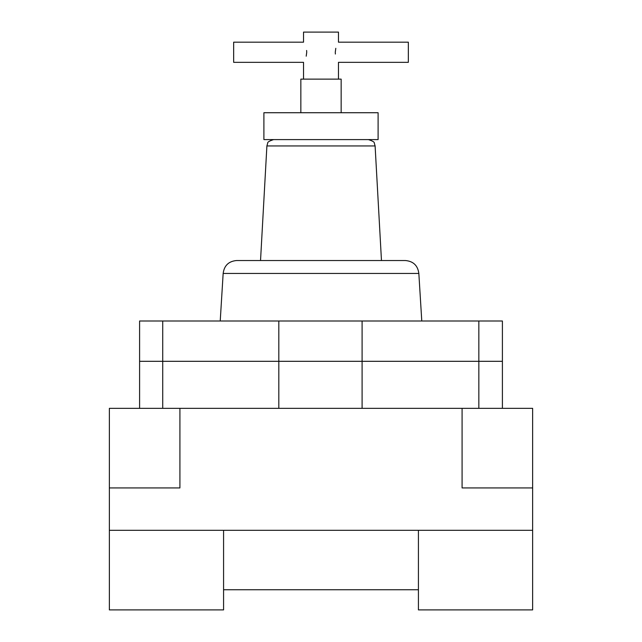 <?xml version="1.0" encoding="UTF-8"?>
<svg xmlns="http://www.w3.org/2000/svg" width="642" height="642" viewBox="0 0 642 642"><rect width="100%" height="100%" fill="white"/><g stroke="black" fill="none" stroke-linecap="round" stroke-linejoin="round"><path stroke-width="0.96" d="M300.841 112.727L300.841 79.126L341.159 79.126L341.159 112.727M335.798 48.319L335.268 52.259C338.807 39.258 338.807 39.258 335.268 52.259C338.807 65.251 338.807 65.251 335.268 52.259L335.381 54.04M303.53 79.126L303.53 62.33L233.656 62.33L233.656 42.179L303.53 42.179L303.53 32.1L338.47 32.1L338.47 42.179L408.344 42.179L408.344 62.33L338.47 62.33L338.47 79.126M306.202 56.191L306.732 52.259C303.193 65.251 303.193 65.251 306.732 52.259C303.193 39.258 303.193 39.258 306.732 52.259L306.619 50.469M321 112.727L378.106 112.727L378.106 139.595L263.894 139.595L263.894 112.727L321 112.727M321 260.532L405.415 260.532C413.336 261.254 417.806 265.563 418.841 273.444L223.159 273.444C224.194 265.563 228.664 261.254 236.585 260.532L321 260.532M139.595 408.344L139.595 361.31L162.723 361.31L139.595 361.31L139.595 321L502.405 321L502.405 408.344M162.723 321L162.723 361.31L502.405 361.31L478.836 361.31L478.836 408.344M109.365 530.308L223.577 530.308L223.577 609.9L109.365 609.9L109.365 408.344L462.088 408.344L462.088 487.936L532.635 487.936L532.635 530.308L418.423 530.308L418.423 609.9L532.635 609.9L532.635 530.308M109.365 487.936L179.912 487.936L179.912 408.344M223.577 530.308L418.423 530.308M532.635 487.936L532.635 408.344L462.088 408.344M162.723 408.344L162.723 361.31L478.836 361.31L478.836 321M368.396 139.595C372.633 140.959 374.599 142.139 374.302 143.126L375.105 145.943L266.895 145.943L260.532 260.532M278.813 321L278.813 408.344M362.096 321L362.096 408.344M375.105 145.943L381.468 260.532M421.778 321L418.841 273.444M223.159 273.444L220.222 321M266.895 145.943L267.698 143.126C267.401 142.139 269.367 140.959 273.604 139.595M223.577 589.741L418.423 589.741"/></g></svg>
